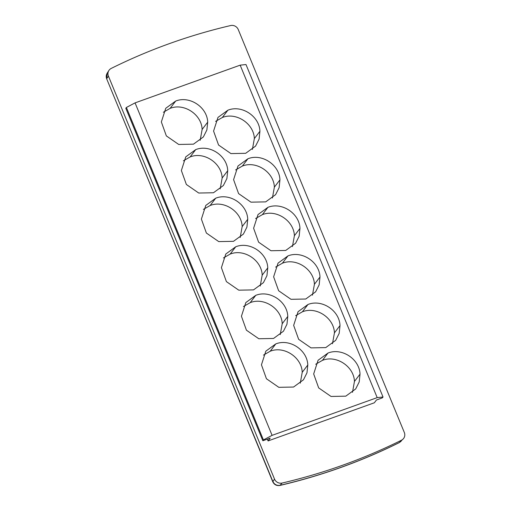 <?xml version="1.0" encoding="UTF-8"?>
<svg xmlns="http://www.w3.org/2000/svg" width="511" height="511" viewBox="0 0 511 511"><rect width="100%" height="100%" fill="white"/><g stroke="black" fill="none" stroke-linecap="round" stroke-linejoin="round"><path stroke-width="0.77" d="M135.064 102.883L240.164 65.159L245.995 64.539L383.026 397.009L382.388 397.845L376.441 400.017L374.339 402.783L268.064 440.929L270.198 438.131L262.846 440.744L263.421 439.939L126.389 107.476L135.064 102.883L272.095 435.353L377.195 397.622L240.164 65.159M327.998 353.05L318.072 360.281L313.671 373.956L318.666 387.894L331.032 396.453L345.775 396.166L355.682 388.941L359.195 381.979L360.025 374.129C359.52 359.099 341.885 347.454 327.998 353.05L322.422 360.364L315.683 364.247M293.55 387.038L278.814 387.325L266.442 378.76L261.447 364.816L265.848 351.146L275.774 343.916C289.622 338.333 307.29 349.926 307.801 364.995L306.97 372.851L303.451 379.814L293.55 387.038M245.676 153.306L230.94 153.594L218.567 145.035L213.572 131.091L217.973 117.421L227.9 110.191C241.748 104.602 259.416 116.201 259.927 131.27L259.096 139.12L255.577 146.082L245.676 153.306M193.452 144.172L178.716 144.46L166.343 135.9L161.348 121.957L165.749 108.287L175.675 101.057C189.524 95.474 207.191 107.067 207.702 122.135L206.872 129.992L203.352 136.954L193.452 144.172M305.738 299.024L291.002 299.312L278.629 290.746L273.628 276.809L278.035 263.133L287.955 255.902C301.809 250.32 319.477 261.919 319.988 276.988L319.158 284.838L315.638 291.8L305.738 299.024M253.513 289.89L238.778 290.178L226.405 281.618L221.404 267.675L225.811 254.005L235.731 246.775C249.585 241.186 267.253 252.785 267.764 267.853L266.934 275.704L263.414 282.666L253.513 289.89M325.756 347.595L311.02 347.882L298.648 339.323L293.653 325.379L298.054 311.71L307.98 304.479C321.828 298.89 339.496 310.49 340.007 325.558L339.176 333.408L335.657 340.371L325.756 347.595M273.532 338.461L258.796 338.748L246.423 330.189L241.428 316.245L245.829 302.576L255.756 295.345C269.604 289.763 287.271 301.356 287.782 316.424L286.952 324.281L283.433 331.243L273.532 338.461M265.694 201.877L250.965 202.164L238.586 193.605L233.591 179.661L237.992 165.992L247.918 158.761C261.766 153.179 279.434 164.772 279.945 179.84L279.115 187.697L275.595 194.659L265.694 201.877M213.47 192.749L198.734 193.037L186.362 184.471L181.367 170.527L185.768 156.858L195.694 149.627C209.542 144.045 227.21 155.638 227.721 170.706L226.89 178.563L223.371 185.525L213.47 192.749M285.713 250.454L270.983 250.741L258.604 242.176L253.609 228.232L258.017 214.563L267.936 207.332C281.785 201.749 299.459 213.343 299.963 228.411L299.133 236.267L295.62 243.23L285.713 250.454M233.489 241.32L218.759 241.607L206.38 233.042L201.385 219.104L205.792 205.428L215.712 198.198C229.56 192.615 247.228 204.215 247.739 219.283L246.909 227.133L243.396 234.095L233.489 241.32M262.846 440.744L125.808 108.281L126.389 107.476M272.095 435.353L263.421 439.939M383.026 397.009L377.195 397.622M352.494 392.295L354.449 381.442C353.976 366.4 336.187 354.755 322.422 360.364M300.27 383.167L302.225 372.315C301.752 357.266 283.963 345.621 270.198 351.236L263.459 355.113M252.396 149.436L254.35 138.583C253.878 123.534 236.088 111.896 222.323 117.504L215.585 121.382M200.165 140.301L202.126 129.449C201.653 114.407 183.864 102.762 170.099 108.37L163.36 112.254M312.451 295.154L314.412 284.301C313.939 269.252 296.144 257.608 282.385 263.222L275.64 267.1M260.227 286.019L262.188 275.167C261.715 260.118 243.919 248.48 230.154 254.088L223.416 257.966M332.476 343.724L334.43 332.872C333.958 317.823 316.168 306.185 302.403 311.793L295.665 315.67M280.245 334.59L282.206 323.738C281.733 308.695 263.944 297.051 250.179 302.659L243.44 306.543M272.414 198.006L274.369 187.154C273.896 172.111 256.107 160.467 242.342 166.075L235.603 169.959M220.19 188.872L222.144 178.026C221.672 162.977 203.883 151.333 190.118 156.947L183.379 160.824M292.433 246.577L294.393 235.731C293.921 220.682 276.125 209.037 262.36 214.652L255.621 218.529M240.208 237.449L242.163 226.597C241.697 211.548 223.901 199.903 210.136 205.518L203.397 209.395M268.064 440.929L267.33 439.153M282.123 483.048A582.617 553.151 37.3 0 0 401.531 440.188A6.471 6.138 37.3 0 0 403.281 438.86L399.513 442.443A582.355 552.902 37.3 0 1 280.156 485.284C276.815 485.801 274.381 484.524 272.848 481.451L106.684 78.841L272.772 481.79C274.247 484.741 276.623 485.961 279.894 485.45L282.123 483.048A6.471 6.138 37.3 0 1 274.503 479.056L108.434 76.139L106.78 78.541L107.138 73.239L108.875 70.518A6.471 6.138 37.3 0 0 108.434 76.139M403.281 438.86A6.471 6.138 37.3 0 0 404.316 432.459L238.247 29.542A6.471 6.138 37.3 0 0 230.627 25.55A582.617 553.151 37.3 0 0 111.219 68.417A6.471 6.138 37.3 0 0 108.875 70.518M274.503 479.056L272.778 481.816M401.531 440.188L399.327 442.583M360.025 374.129L354.449 381.442M275.774 343.916L270.198 351.236M307.801 364.995L302.225 372.315M227.9 110.191L222.323 117.504M259.927 131.27L254.35 138.583M175.675 101.057L170.099 108.37M207.702 122.135L202.126 129.449M287.955 255.902L282.385 263.222M319.988 276.988L314.412 284.301M235.731 246.775L230.154 254.088M267.764 267.853L262.188 275.167M307.98 304.479L302.403 311.793M340.007 325.558L334.43 332.872M255.756 295.345L250.179 302.659M287.782 316.424L282.206 323.738M247.918 158.761L242.342 166.075M279.945 179.84L274.369 187.154M195.694 149.627L190.118 156.947M227.721 170.706L222.144 178.026M267.936 207.332L262.36 214.652M299.963 228.411L294.393 235.731M215.712 198.198L210.136 205.518M247.739 219.283L242.163 226.597M279.894 485.45C321.579 475.696 361.398 461.401 399.353 442.571L401.135 441.236M106.684 78.841C105.943 76.957 106.096 75.091 107.144 73.239"/></g></svg>
